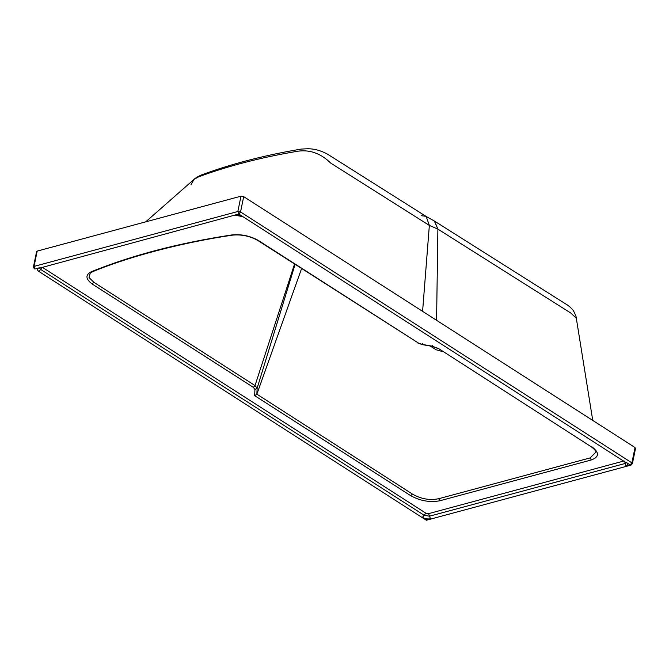 <?xml version="1.0" encoding="UTF-8"?>
<svg xmlns="http://www.w3.org/2000/svg" width="669" height="669" viewBox="0 0 669 669"><rect width="100%" height="100%" fill="white"/><g stroke="black" fill="none" stroke-linecap="round" stroke-linejoin="round"><path stroke-width="1" d="M634.965 448.748L635.032 447.536L243.683 196.644L240.991 196.176L37.18 251.101L36.594 251.552L33.45 266.864L34.035 266.413L37.18 251.101M436.581 320.309L437.886 229.099L429.347 225.42L422.591 311.336M570.824 313.059L576.31 318.26L570.824 313.059L437.886 229.099L434.348 221.021M429.347 225.42L330.737 163.119C320.359 152.908 308.693 149.053 295.748 151.554C259.806 157.733 227.376 166.18 198.45 176.909L194.043 179.376L198.45 176.909C227.376 166.18 259.806 157.733 295.748 151.554C308.693 149.053 320.359 152.9 330.737 163.119L429.347 225.411L426.161 216.455L429.347 225.411M592.751 420.433L576.318 318.277C576.385 317.173 575.574 314.948 573.868 311.595C572.589 308.501 565.84 303.785 567.354 304.997L434.624 221.18L437.886 229.082M191.008 184.619L194.043 179.376L145.7 221.857M421.345 215.711L425.894 216.296L434.373 221.038M436.054 349.736L442.861 351.66L436.054 349.736L430.15 346.007M301.602 268.545L256.871 394.175L257.13 388.263L295.096 264.372M595.887 452.102L590.242 457.88L438.797 498.689C429.757 500.546 420.943 498.99 412.355 494.031L256.871 394.175M294.552 264.021L255.023 385.561L257.13 388.263L254.931 389.458L253.367 387.368L92.13 283.982C85.481 278.906 85.231 274.808 91.369 271.689C131.785 255.324 178.556 243.073 231.7 234.953C241.016 233.991 249.813 235.772 258.1 240.305L418.234 342.946L422.181 344.384L431.982 346.132L438.563 348.532L591.271 446.8C594.574 449.342 596.112 451.107 595.895 452.11L595.887 452.085M253.367 387.368L255.023 385.561L93.827 282.268L89.044 277.535L90.273 273.061L92.456 271.773C130.304 256.026 183.523 242.354 232.335 235.162C241.124 234.259 249.495 235.956 257.456 240.263L258.1 240.305M256.812 394.309L254.672 395.655L256.812 394.309M431.982 346.132L432.233 345.513M94.513 282.661L93.827 282.268L92.13 283.982M422.181 344.384L422.432 343.724M426.345 519.846L430.476 518.734C427.734 519.244 425.041 518.776 422.407 517.321L426.345 519.846L426.63 519.361M635.55 448.297L632.406 463.617L631.018 465.097L426.379 520.239L38.936 271.489C36.82 269.891 36.887 268.679 39.128 267.843L34.997 268.963L34.035 266.413L237.846 211.496L240.539 211.964L243.683 196.644M240.991 196.176L237.846 211.496L238.808 214.038L234.677 215.15C237.42 214.64 240.112 215.109 242.755 216.564L238.808 214.038L240.539 211.964L631.887 462.856L631.82 464.069M635.032 447.536L631.887 462.856L630.165 464.93L626.217 462.404C628.333 463.993 628.275 465.206 626.033 466.042L631.018 465.097M430.476 518.734L429.515 516.192L424.129 515.247L40.658 269.415L42.39 267.341L425.86 513.182L428.553 513.65L624.102 460.949M591.981 446.884C599.524 452.62 599.29 456.986 591.271 459.971L439.784 500.788C429.916 502.603 420.241 500.914 410.766 495.721L254.672 395.655L254.931 389.458M412.355 494.031L410.766 495.721M439.784 500.788L438.797 498.689M590.242 457.88L591.271 459.971M591.271 446.8L438.563 348.532M91.369 271.689L92.456 271.773M418.234 342.946L257.456 240.263M232.77 234.911L231.7 234.953L232.77 234.911M422.407 517.321L425.86 513.182M626.033 466.042L625.063 463.5L429.515 516.192L428.553 513.65M39.613 268.135L40.658 269.415L38.936 271.489M626.217 462.404L625.523 462.329L626.226 462.588M626.142 462.823L625.063 463.5L624.871 461.911M39.63 267.893L39.128 267.843M242.755 216.564L625.523 462.329M39.981 268.01L234.677 215.15M567.354 304.997L436.347 222.275M426.161 216.455L327.317 154.037C320.685 150.466 314.07 148.702 307.481 148.761L301.175 149.078L288.389 151.345C256.829 157.315 227.945 165.151 201.745 174.852C202.899 174.283 196.368 176.934 194.043 179.376M437.869 348.457L431.998 346.333L422.189 344.594L417.54 342.871M33.45 266.864L34.303 268.888M235.53 215.318L242.053 216.488"/></g></svg>

